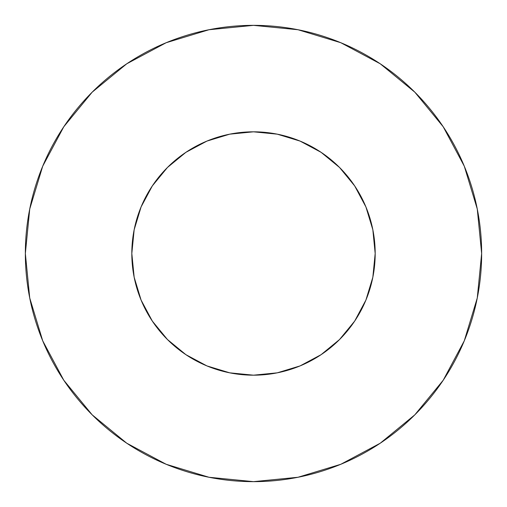 <?xml version="1.0" encoding="UTF-8"?>
<svg xmlns="http://www.w3.org/2000/svg" width="507" height="507" viewBox="0 0 507 507"><rect width="100%" height="100%" fill="white"/><g stroke="black" fill="none" stroke-linecap="round" stroke-linejoin="round"><path stroke-width="0.38" stroke-dasharray="2.54 1.9" d="M375.18 253.5A121.68 121.68 0 0 0 253.5 131.82A121.68 121.68 0 0 0 131.82 253.5L134.159 229.76L141.085 206.932L152.328 185.898L167.462 167.462L185.898 152.328L206.932 141.085L229.76 134.159L253.5 131.82L277.24 134.159L300.068 141.085L321.102 152.328L339.538 167.462L354.672 185.898L365.915 206.932L372.841 229.76L375.18 253.5L372.841 277.24L365.915 300.068L354.672 321.102L339.538 339.538L321.102 354.672L300.068 365.915L277.24 372.841L253.5 375.18L229.76 372.841L206.932 365.915L185.898 354.672L167.462 339.538L152.328 321.102L141.085 300.068L134.159 277.24L131.82 253.5A121.68 121.68 0 0 0 253.5 375.18A121.68 121.68 0 0 0 375.18 253.5M443.156 380.313L464.285 340.812L477.264 298.008L481.65 253.5L477.264 208.992L464.285 166.188L443.2 126.744M380.313 63.844L340.812 42.715L298.008 29.736L253.5 25.35L208.992 29.736L166.188 42.715L126.744 63.8M63.844 126.687L42.715 166.188L29.736 208.992L25.35 253.5L29.736 298.008L42.715 340.812L63.8 380.256M126.687 443.156L166.188 464.285L208.992 477.264L253.5 481.65L298.008 477.264L340.812 464.285L380.256 443.2"/><path stroke-width="0.76" d="M131.82 253.5A121.68 121.68 0 0 1 253.5 131.82A121.68 121.68 0 0 1 375.18 253.5A121.68 121.68 0 0 1 253.5 375.18A121.68 121.68 0 0 1 131.82 253.5L134.159 277.24L141.085 300.068L152.328 321.102L167.462 339.538L185.898 354.672L206.932 365.915L229.76 372.841L253.5 375.18L277.24 372.841L300.068 365.915L321.102 354.672L339.538 339.538L354.672 321.102L365.915 300.068L372.841 277.24L375.18 253.5L372.841 229.76L365.915 206.932L354.672 185.898L339.538 167.462L321.102 152.328L300.068 141.085L277.24 134.159L253.5 131.82L229.76 134.159L206.932 141.085L185.898 152.328L167.462 167.462L152.328 185.898L141.085 206.932L134.159 229.76L131.82 253.5M481.65 253.5A228.15 228.15 0 0 0 253.5 25.35A228.15 228.15 0 0 0 25.35 253.5A228.15 228.15 0 0 1 253.5 25.35A228.15 228.15 0 0 1 481.65 253.5A228.15 228.15 0 0 1 253.5 481.65A228.15 228.15 0 0 1 25.35 253.5A228.15 228.15 0 0 0 253.5 481.65A228.15 228.15 0 0 0 481.65 253.5L477.264 208.992L464.285 166.188L443.2 126.744L414.827 92.173L380.256 63.8L340.812 42.715L298.008 29.736L253.5 25.35L208.992 29.736L166.188 42.715L126.744 63.8L92.173 92.173L63.8 126.744L42.715 166.188L29.736 208.992L25.35 253.5L29.736 298.008L42.715 340.812L63.8 380.256L92.173 414.827L126.744 443.2L166.188 464.285L208.992 477.264L253.5 481.65L298.008 477.264L340.812 464.285L380.256 443.2L414.827 414.827L443.2 380.256L464.285 340.812L477.264 298.008L481.65 253.5M443.2 126.744L414.827 92.173L380.313 63.844M126.744 63.8L92.173 92.173L63.844 126.687M63.8 380.256L92.173 414.827L126.687 443.156M380.256 443.2L414.827 414.827L443.156 380.313"/></g></svg>
